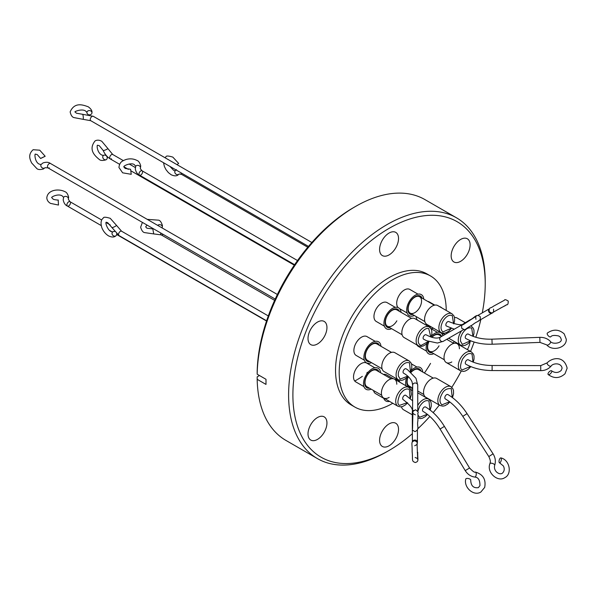 <?xml version="1.0" encoding="UTF-8"?>
<svg xmlns="http://www.w3.org/2000/svg" width="597" height="597" viewBox="0 0 597 597"><rect width="100%" height="100%" fill="white"/><g stroke="black" fill="none" stroke-linecap="round" stroke-linejoin="round"><path stroke-width="0.9" d="M135.623 166.541A2.53 1.91 -161.8 0 1 138.25 165.414A2.53 1.91 -161.8 0 1 140.496 167.541A2.53 1.91 -161.8 0 1 140.429 168.123L140.713 165.809C139.765 162.66 138.526 160.877 137.004 160.466C133.706 158.727 130.049 158.399 126.027 159.489L123.639 160.436C122.736 161.153 119.684 161.623 118.937 167.473L122.646 172.824L131.236 174.302L130.594 169.287L125.176 168.444L123.982 167.085C122.378 165.981 131.862 161.996 134.474 164.839L135.676 166.197L135.303 169.123C136.094 172.339 137.504 174.346 139.519 175.16L294.62 264.702L139.519 175.16A2.53 1.463 120 0 0 141.534 174.406A2.53 1.463 120 0 0 142.564 171.764M88.423 114.564A2.53 2.097 7.3 0 1 86.916 112.527A2.53 2.097 7.3 0 1 86.923 112.355A2.53 2.097 7.3 0 1 89.595 110.587A2.53 2.097 7.3 0 1 91.953 112.826A2.53 2.097 7.3 0 1 91.938 113.005A2.53 2.097 7.3 0 1 89.371 114.773M116.631 233.83A2.53 2.127 -133.6 0 1 116.087 235.666A2.53 2.127 -133.6 0 1 115.833 235.867A2.53 2.127 -133.6 0 1 112.676 235.158A2.53 2.127 -133.6 0 1 112.602 232.009A2.53 2.127 -133.6 0 1 112.848 231.808A2.53 2.127 -133.6 0 1 114.46 231.546M157.727 225.405A2.53 1.94 11.4 0 1 160.466 224.793A2.53 1.94 11.4 0 1 162.339 226.718A2.53 1.94 11.4 0 1 162.309 227.136A2.53 1.94 11.4 0 1 161.959 227.853M277.374 294.485L50.491 163.496C48.67 162.085 46.178 161.899 43.006 162.936L41.029 164.533L39.305 164.145C34.656 162.25 34.395 152.936 35.507 154.183L37.23 154.571L40.633 158.504L45.171 156.265L41.506 157.974M63.551 197.577A2.53 1.978 -160.8 0 1 66.23 196.443A2.53 1.978 -160.8 0 1 68.409 198.674A2.53 1.978 -160.8 0 1 68.319 199.241L68.64 197.204C67.767 193.965 66.528 192.13 64.916 191.689C58.954 188.451 47.566 189.6 46.812 197.876C46.969 200.204 48.208 202.04 50.529 203.398L58.491 205.055L58.17 200.01C59.349 200.256 53.17 199.749 53.058 199.017L51.864 197.726C50.223 197.346 58.558 193.018 62.394 196.07L63.588 197.361L63.192 199.846C63.864 203.107 65.274 205.181 67.416 206.062L101.177 225.547L67.416 206.062A2.53 1.463 120 0 0 69.394 205.353A2.53 1.463 120 0 0 70.468 202.764M177.01 164.66L178.645 163.399L172.831 157.115C168.458 155.787 166.175 155.675 165.981 156.78L164.944 157.69M106.341 159.586A2.53 2.052 -127.1 0 1 103.274 158.586A2.53 2.052 -127.1 0 1 103.468 155.436A2.53 2.052 -127.1 0 1 103.647 155.317A2.53 2.052 -127.1 0 1 106.706 156.317A2.53 2.052 -127.1 0 1 106.512 159.466A2.53 2.052 -127.1 0 1 106.341 159.586M467.048 413.631C461.511 405.214 455.115 398.848 447.862 394.535A2.53 1.463 120 0 0 446.437 394.759A2.53 1.463 120 0 0 444.914 396.99A2.53 1.463 120 0 0 445.332 398.915C451.817 402.751 457.638 408.572 462.802 416.385L467.048 413.631L493.07 453.817C495.368 457.556 495.92 461.384 494.704 465.302C494.055 467.63 494.622 469.817 496.406 471.876C498.585 473.802 500.547 474.264 502.278 473.279C504.413 471.294 504.786 468.861 503.405 465.981L499.532 462.787A2.53 1.015 105.2 0 1 499.107 460.548A2.53 1.015 105.2 0 1 500.443 457.981A2.53 1.015 105.2 0 1 500.853 457.906A2.53 1.015 105.2 0 1 501.279 460.145A2.53 1.015 105.2 0 1 499.943 462.712A2.53 1.015 105.2 0 1 499.532 462.787M491.943 339.171C482.66 339.424 474.779 337.723 468.294 334.081A2.53 1.463 120 0 0 466.294 334.82A2.53 1.463 120 0 0 465.25 337.439A2.53 1.463 120 0 0 465.772 338.462C473.205 342.611 481.995 344.536 492.137 344.223L491.943 339.171L539.792 337.35C544.136 337.268 547.68 338.633 550.427 341.454C552.307 344.611 562.247 343.312 561.232 339.275L560.382 337.201L558.799 335.992C554.434 335.051 551.755 335.32 550.755 336.805A2.53 1.164 48.1 0 1 548.621 336.126A2.53 1.164 48.1 0 1 547.165 333.611A2.53 1.164 48.1 0 1 547.374 333.044C553.285 328.954 558.896 329.231 564.195 333.88L566.284 339.268C566.754 347.864 552.344 351.723 546.703 344.872A2.53 1.261 -42.5 0 0 549.001 344.439A2.53 1.261 -42.5 0 0 550.613 341.999A2.53 1.261 -42.5 0 0 550.427 341.454M440.72 336.947C437.422 338.947 432.571 338.23 426.161 334.813A2.53 1.463 120 0 0 424.743 335.029A2.53 1.463 120 0 0 423.213 337.26A2.53 1.463 120 0 0 423.631 339.186L426.571 340.715L437.422 343.044L443.228 341.335A2.53 2.149 -119.8 0 1 440.564 340.805A2.53 2.149 -119.8 0 1 439.885 337.932A2.53 2.149 -119.8 0 1 440.601 337.014A2.53 2.149 -119.8 0 1 440.72 336.947L462.653 324.38A2.53 2.149 -119.8 0 0 461.824 325.365A2.53 2.149 -119.8 0 0 461.682 325.947M412.684 400.848L405.721 395.266A2.53 1.463 120 0 0 403.714 396.005A2.53 1.463 120 0 0 402.676 398.632A2.53 1.463 120 0 0 403.191 399.647C410.161 404.945 413.191 409.005 412.288 411.826L412.311 412.49A2.53 1.992 -0.1 0 1 412.691 411.437M417.751 411.34L417.728 385.11L415.99 378.334L407.632 369.744L406.094 368.804A2.53 1.463 120 0 0 404.184 369.446A2.53 1.463 120 0 0 403.05 371.946A2.53 1.463 120 0 0 403.572 373.185C404.945 373.901 409.758 376.767 412.042 381.856L412.676 385.117A2.53 2.104 -0 0 1 412.676 385.058A2.53 2.104 -0 0 1 413.131 383.916A2.53 2.104 -0 0 1 415.96 383.11A2.53 2.104 -0 0 1 417.728 385.11A2.53 2.104 -0 0 1 417.728 385.169M463.787 323.708A2.53 2.03 -120 0 1 464.302 323.246L464.056 323.387C462.66 325.671 457.608 325.089 448.892 321.626A2.53 1.463 120 0 0 447.69 321.723A2.53 1.463 120 0 0 445.989 323.947A2.53 1.463 120 0 0 446.369 326.007L454.257 329.186M492.115 365.491C482.794 365.379 474.869 363.483 468.354 359.812A2.53 1.463 120 0 0 466.406 360.484A2.53 1.463 120 0 0 465.302 363.028A2.53 1.463 120 0 0 465.824 364.192C473.227 368.334 481.988 370.453 492.107 370.55L492.115 365.491L540.74 365.61L547.24 362.827A2.53 1.216 -141.3 0 1 547.367 362.707M444.407 426.4C439.116 417.788 432.832 411.318 425.557 406.99A2.53 1.463 120 0 0 424.228 407.154A2.53 1.463 120 0 0 422.624 409.385A2.53 1.463 120 0 0 423.027 411.37C429.482 415.191 435.168 421.072 440.079 429.012L444.407 426.4L469.563 467.996L465.235 470.615C467.585 474.324 470.749 476.473 474.727 477.063A2.53 1.201 -83.3 0 0 475.137 476.966A2.53 1.201 -83.3 0 0 476.242 474.264A2.53 1.201 -83.3 0 0 475.316 472.04C474.772 472.802 472.854 471.451 469.563 467.996M417.206 443.481L417.191 443.355C417.437 442.265 416.534 441.384 414.482 440.705C410.654 442.273 412.296 442.347 412.139 451.653C413.027 460.25 411.251 461.145 415.355 462.533C419.198 461.205 417.519 460.257 417.728 452.384L417.228 452.25M412.676 385.117L412.572 420.579C413.124 431.571 410.646 428.944 414.982 431.624C420.146 429.139 416.631 426.765 417.885 420.833L417.982 414.445C416.945 412.572 420.378 413.034 415.467 409.788C412.952 411.303 412.079 412.176 412.855 412.408A2.53 2.44 4.5 0 0 412.923 413.191M547.979 374.028A2.53 1.097 133.3 0 1 549.479 371.543A2.53 1.097 133.3 0 1 551.621 370.834A2.53 1.097 133.3 0 1 551.8 371.319A2.53 1.097 133.3 0 1 550.3 373.804A2.53 1.097 133.3 0 1 548.15 374.513A2.53 1.097 133.3 0 1 547.979 374.028M474.727 477.063C478.279 477.249 480.018 480.122 479.936 485.674L478.346 487.645C473.436 488.316 470.891 485.801 470.72 480.092A2.53 1.037 -167.8 0 0 468.981 478.682A2.53 1.037 -167.8 0 0 466.085 478.66A2.53 1.037 -167.8 0 0 465.772 479.025C463.503 487.428 473.839 496.577 480.869 492.025L484.682 487.413C486.167 479.436 483.048 474.309 475.316 472.04M139.519 175.16A2.53 1.463 120 0 1 139.004 174.167A2.53 1.463 120 0 1 140.034 171.533A2.53 1.463 120 0 1 142.049 170.779L297.522 260.546M160.787 233.017A2.53 1.463 120 0 0 160.705 233.905A2.53 1.463 120 0 0 161.22 234.882L274.627 300.366L161.22 234.882A2.53 1.463 120 0 0 163.056 234.322M50.491 163.496A2.53 1.463 120 0 0 49.29 163.585A2.53 1.463 120 0 0 47.588 165.802A2.53 1.463 120 0 0 47.961 167.876L275.217 299.075L47.961 167.876A2.53 1.463 120 0 0 49.155 167.787M109.654 230.442L112.333 231.987L109.654 230.442M116.654 234.487L266.538 321.022L116.654 234.487M67.416 206.062A2.53 1.463 120 0 1 66.894 204.972A2.53 1.463 120 0 1 67.968 202.39A2.53 1.463 120 0 1 69.946 201.682L101.624 219.972M106.042 222.517L110.244 224.942M110.214 158.884C107.161 157.018 104.818 154.213 103.177 150.466A2.53 0.418 157.1 0 0 104.594 150.272A2.53 0.418 157.1 0 0 107.005 149.22A2.53 0.418 157.1 0 0 107.833 148.504L112.743 154.504A2.53 1.463 120 0 0 111.482 154.623A2.53 1.463 120 0 0 109.826 156.854A2.53 1.463 120 0 0 110.214 158.884L119.579 164.294L110.214 158.884A2.53 1.463 120 0 0 111.475 158.765M123.997 166.839L128.325 169.339L123.997 166.839M130.952 170.854L294.306 265.165L130.952 170.854M112.743 154.504L123.318 160.608L112.743 154.504M129.168 163.988L135.377 167.57L129.168 163.988M317.485 439.399A13.395 7.739 -60 0 1 310.783 440.064A13.395 7.739 -60 0 1 308.731 429.333A13.395 7.739 -60 0 1 317.485 417.527A13.395 7.739 -60 0 1 324.178 416.863A13.395 7.739 -60 0 1 326.231 427.594A13.395 7.739 -60 0 1 317.485 439.399M317.485 343.962A13.395 7.739 -60 0 1 310.783 344.626A13.395 7.739 -60 0 1 308.731 333.895A13.395 7.739 -60 0 1 317.485 322.089A13.395 7.739 -60 0 1 324.178 321.425A13.395 7.739 -60 0 1 326.231 332.156A13.395 7.739 -60 0 1 317.485 343.962M389.057 254.919A13.395 7.739 -60 0 1 382.364 255.583A13.395 7.739 -60 0 1 380.304 244.852A13.395 7.739 -60 0 1 389.057 233.046A13.395 7.739 -60 0 1 395.759 232.382A13.395 7.739 -60 0 1 397.811 243.113A13.395 7.739 -60 0 1 389.057 254.919M460.638 261.314A13.395 7.739 -60 0 1 453.936 261.979A13.395 7.739 -60 0 1 451.884 251.24A13.395 7.739 -60 0 1 460.638 239.434A13.395 7.739 -60 0 1 467.332 238.77A13.395 7.739 -60 0 1 469.391 249.509A13.395 7.739 -60 0 1 460.638 261.314M453.302 343.126A13.395 7.739 -60 0 1 454.242 341.439M389.057 445.795A13.395 7.739 -60 0 1 382.364 446.459A13.395 7.739 -60 0 1 380.304 435.72A13.395 7.739 -60 0 1 389.057 423.915A13.395 7.739 -60 0 1 395.759 423.251A13.395 7.739 -60 0 1 397.811 433.989A13.395 7.739 -60 0 1 389.057 445.795M412.355 433.698A135.997 78.52 -60 0 1 389.057 450.459A135.997 78.52 -60 0 1 292.896 394.938A135.997 78.52 -60 0 1 389.057 228.382A135.997 78.52 -60 0 1 485.219 283.903A135.997 78.52 -60 0 1 482.272 312.88M480.846 319.544A135.997 78.52 -60 0 1 475.809 337.253M474.145 342.036A135.997 78.52 -60 0 1 470.511 351.424M461.242 371.11A135.997 78.52 -60 0 1 451.81 387.326M439.317 405.072A135.997 78.52 -60 0 1 433.176 412.617M429.847 416.422A135.997 78.52 -60 0 1 417.601 428.974M386.916 451.698L389.057 450.459L386.916 451.698A139.026 80.267 -60 0 1 317.403 458.586A139.026 80.267 -60 0 1 296.09 347.178A139.026 80.267 -60 0 1 386.916 224.666A139.026 80.267 -60 0 1 456.429 217.778A139.026 80.267 -60 0 1 485.219 281.426A139.026 80.267 -60 0 1 485.219 282.672M355.454 206.502L353.312 207.741A135.997 78.52 -60 0 0 257.173 371.722L257.173 374.2A139.026 80.267 -60 0 1 355.454 206.502A139.026 80.267 -60 0 1 424.967 199.614L456.429 217.778M317.403 458.586L285.941 440.422A139.026 80.267 -60 0 1 257.173 379.319L265.993 384.416L265.993 379.296L257.173 374.2M259.456 375.52L257.173 376.841L257.173 379.319M395.93 378.408A10.873 6.276 120 0 0 396.333 379.446M411.49 363.909L416.96 367.065L411.49 363.909M416.124 316.544A10.873 6.276 120 0 0 417.893 320.402M395.259 307.343L387.072 302.612A10.873 6.276 120 0 0 376.207 308.888A10.873 6.276 120 0 0 376.207 321.44L384.393 326.163M366.64 363.066L374.826 367.797L366.64 363.066A10.873 6.276 120 0 0 355.767 369.342A10.873 6.276 120 0 0 355.767 381.893L363.954 386.625L355.767 381.893M392.789 403.273A75.685 43.693 -60 0 1 354.864 407.064L351.215 404.96A75.685 43.693 -60 0 1 351.215 317.574A75.685 43.693 -60 0 1 426.9 273.874L430.549 275.978A75.685 43.693 -60 0 1 446.22 310.455M430.549 363.372A75.685 43.693 -60 0 1 424.407 373.006M354.864 407.064A75.685 43.693 -60 0 1 354.864 319.679A75.685 43.693 -60 0 1 430.549 275.978M367.013 336.604L375.2 341.335L367.013 336.604A10.873 6.276 120 0 0 356.14 342.879A10.873 6.276 120 0 0 356.14 355.431L364.327 360.163L356.14 355.431M417.997 294.157L409.811 289.433A10.873 6.276 120 0 0 398.938 295.709A10.873 6.276 120 0 0 398.057 307.545M416.96 344.969A10.873 6.276 120 0 0 418.4 346.439L426.586 351.17L418.4 346.439M431.064 328.656L437.452 332.342L431.064 328.656M373.543 390.528A10.873 6.276 120 0 0 375.603 393.617L383.789 398.348M412.676 388.677A12.134 7.007 -60 0 1 410.535 389.11M406.072 385.834A12.134 7.007 -60 0 1 406.654 377.737M433.355 328.126A12.134 7.007 -60 0 1 430.974 328.656M426.512 325.38A12.134 7.007 -60 0 1 426.161 323.873M391.602 328.693A12.134 7.007 -60 0 1 384.431 326.275A12.134 7.007 -60 0 1 386.453 314.806A12.134 7.007 -60 0 1 395.371 307.321A12.134 7.007 -60 0 1 401.05 312.321M371.162 389.147A12.134 7.007 -60 0 1 363.991 386.729A12.134 7.007 -60 0 1 366.021 375.259A12.134 7.007 -60 0 1 374.938 367.774A12.134 7.007 -60 0 1 380.617 372.774M371.535 362.685A12.134 7.007 -60 0 1 364.371 360.267A12.134 7.007 -60 0 1 366.394 348.797A12.134 7.007 -60 0 1 375.312 341.312A12.134 7.007 -60 0 1 380.99 346.312M414.333 315.507A12.134 7.007 -60 0 1 407.169 313.089A12.134 7.007 -60 0 1 409.191 301.627A12.134 7.007 -60 0 1 418.109 294.134A12.134 7.007 -60 0 1 423.788 299.134M433.788 353.693A12.134 7.007 -60 0 1 426.974 343.499M389.52 401.385A12.134 7.007 -60 0 1 383.677 398.012M421.131 371.11A10.418 6.015 120 0 0 410.997 372.252M433.265 378.117L418.557 369.625A9.455 5.455 120 0 0 411.102 372.341M396.856 309.895L411.572 318.388L396.856 309.895A9.455 5.455 120 0 0 387.401 315.35A9.455 5.455 120 0 0 387.401 326.268L387.401 326.268A9.455 5.455 120 0 0 396.856 320.813M399.438 311.38A10.418 6.015 120 0 0 387.319 315.306A10.418 6.015 120 0 0 389.983 327.76M378.998 371.841A10.418 6.015 120 0 0 366.879 375.759A10.418 6.015 120 0 0 369.543 388.214M391.132 378.841L376.423 370.349A9.455 5.455 120 0 0 366.968 375.812A9.455 5.455 120 0 0 366.968 386.729L381.677 395.221M379.371 345.379A10.418 6.015 120 0 0 367.252 349.297A10.418 6.015 120 0 0 369.916 361.752M391.505 352.379L376.797 343.887A9.455 5.455 120 0 0 367.342 349.349A9.455 5.455 120 0 0 367.342 360.267L382.05 368.759M419.594 296.716L419.594 296.716A9.455 5.455 120 0 0 410.139 302.172A9.455 5.455 120 0 0 410.139 313.089L410.139 313.089A9.455 5.455 120 0 0 419.594 307.634A9.455 5.455 120 0 0 419.594 296.716L434.303 305.209L419.594 296.716M422.169 298.202A10.418 6.015 120 0 0 410.049 302.119A10.418 6.015 120 0 0 412.714 314.574M439.049 334.902L441.661 336.402L439.049 334.902A9.455 5.455 120 0 0 431.862 337.327M441.623 336.387A10.418 6.015 120 0 0 431.713 337.283M408.311 376.632A9.455 5.455 120 0 0 409.102 385.998L412.676 388.065M402.117 334.76L387.401 326.268L402.117 334.76M424.848 321.582L410.139 313.089L424.848 321.582M453.757 343.394L446.728 339.327L453.757 343.394M428.915 341.678A9.455 5.455 120 0 0 429.594 351.275L429.594 351.275A9.455 5.455 120 0 0 439.049 345.812M444.31 359.767L429.594 351.275L444.31 359.767M450.959 386.692L436.661 378.438A10.873 6.276 120 0 0 425.788 384.714A10.873 6.276 120 0 0 425.788 397.266L440.086 405.52A10.873 6.276 -60 0 1 440.086 392.968A10.873 6.276 -60 0 1 450.959 386.692L452.877 388.751L453.504 390.625L453.556 393.766L452.481 397.624M444.078 333.23A10.873 6.276 120 0 0 444.504 334.775M429.258 326.969L414.96 318.708A10.873 6.276 120 0 0 404.087 324.984A10.873 6.276 120 0 0 404.087 337.536L418.385 345.797A10.873 6.276 -60 0 1 418.385 333.245A10.873 6.276 -60 0 1 429.258 326.969L431.183 329.029L431.81 330.902L431.855 334.051L431.094 337.089M396.774 384.229A10.873 6.276 120 0 0 394.52 379.17L394.52 379.17A10.873 6.276 120 0 0 383.655 385.446A10.873 6.276 120 0 0 383.655 397.99L397.953 406.251A10.873 6.276 -60 0 1 397.953 393.699A10.873 6.276 -60 0 1 408.818 387.423L394.52 379.17L408.818 387.423L410.743 389.483L411.415 394.505L410.288 398.483M409.199 360.961L394.893 352.708A10.873 6.276 120 0 0 384.028 358.984A10.873 6.276 120 0 0 384.028 371.535L398.326 379.789A10.873 6.276 -60 0 1 398.326 367.237A10.873 6.276 -60 0 1 409.199 360.961L411.117 363.021L411.743 364.901L411.788 368.043L410.676 371.983M451.996 313.783L437.691 305.53A10.873 6.276 120 0 0 426.825 311.806A10.873 6.276 120 0 0 426.825 324.358L441.123 332.611A10.873 6.276 -60 0 1 441.123 320.059A10.873 6.276 -60 0 1 451.996 313.783L453.914 315.843L454.541 317.716L454.593 320.858L453.854 323.85M459.399 348.775A10.873 6.276 120 0 0 457.153 343.715L457.153 343.715A10.873 6.276 120 0 0 446.28 349.991A10.873 6.276 120 0 0 446.28 362.543L460.578 370.797A10.873 6.276 -60 0 1 460.578 358.245A10.873 6.276 -60 0 1 471.451 351.969L457.153 343.715L471.451 351.969L473.376 354.028L474.003 355.909L474.04 359.058L473.264 362.148M401.475 406.796A10.873 6.276 120 0 0 403.482 409.714L412.318 414.818M449.601 401.788L441.914 404.826C439.243 402.385 439.34 398.617 442.22 393.527C444.131 389.878 447.146 388.244 451.272 388.625L452.242 397.445M470.511 340.76L462.354 344.372L460.488 341.133C460.623 338.074 459.959 338.536 462.354 333.574C465.473 328.813 468.593 327.014 471.712 328.171L472.943 336.283M428.377 341.477L421.086 345.439C418.967 344.678 416.333 341.827 420.221 334.298C423.676 329.641 426.504 327.731 428.706 328.559L430.818 336.992M407.363 402.639L399.497 405.37C397.289 404.438 397.386 400.9 399.781 394.751C403.147 389.737 406.356 387.998 409.415 389.535L410.057 398.281M407.766 376.14L400.154 379.095L398.289 375.856C398.423 372.797 397.766 373.259 400.154 368.297C403.273 363.536 406.393 361.73 409.512 362.894L410.445 371.789M451.138 328.26L442.952 331.917C440.392 329.798 440.392 326.201 442.952 321.119C444.31 318.962 448.295 313.634 452.31 315.716L453.571 323.753M470.548 366.506L462.13 369.916C459.921 368.983 460.011 365.446 462.414 359.304C465.779 354.282 468.988 352.543 472.048 354.088L472.988 362.043M417.796 411.467L419.616 406.475C421.639 403.482 424.952 399.266 428.967 401.08L429.93 409.915M500.346 308.171L505.562 305.507C506.525 303.888 508.234 306.5 508.234 301.06C505.89 299.567 504.622 299.291 504.42 300.231L493.525 306.186C490.055 308.918 489.077 306.679 489.115 311.627C491.518 313.119 492.786 313.395 492.921 312.447A2.53 2.373 63.2 0 1 492.935 312.447L492.921 312.447A2.53 2.373 63.2 0 0 493.54 312M463.675 324.395A2.53 2.448 -130.3 0 0 462.503 324.932C461.623 325.164 461.406 326.328 461.832 328.425C466.69 330.544 462.578 330.245 472.652 324.783C477.093 320.723 481.107 321.843 480.182 316.582C475.772 313.574 475.16 317.671 469.652 320.044L462.653 324.38M427.288 414.258L419.616 417.281L417.975 415.094M412.676 390.393A10.873 6.276 120 0 0 411.161 390.52M470.824 366.625L468.055 369.468L465.317 371.021L463.317 371.431L460.578 370.797L446.28 362.543A10.873 6.276 120 0 0 451.795 361.961M407.579 402.841L405.43 404.915L402.684 406.467L400.684 406.885L397.953 406.251L383.655 397.99A10.873 6.276 120 0 0 389.162 397.408M465.257 322.693L457.093 317.985A10.873 6.276 120 0 0 454.504 317.507M428.81 341.641A10.418 6.015 120 0 0 432.176 352.76M427.982 325.029A10.418 6.015 120 0 0 431.549 327.089M408.229 376.558A10.418 6.015 120 0 0 411.676 387.483M395.027 379.461A12.134 7.007 -60 0 1 399.915 382.281M431.43 336.059A12.134 7.007 -60 0 1 442.922 335.686M439.601 306.627A12.134 7.007 -60 0 1 441.676 307.828M411.243 370.468A12.134 7.007 -60 0 1 422.751 372.043M393.274 378.722L386.468 374.789A10.873 6.276 120 0 0 383.416 374.394M443.064 333.35A75.685 43.693 -60 0 1 442.638 334.932M434.788 305.104L429.213 301.888A10.873 6.276 120 0 0 427.713 301.403M470.033 341.805A13.395 7.739 -60 0 1 467.369 349.618M354.737 381.013A72.14 41.656 120 0 0 356.991 379.774M357.685 379.364A72.14 41.656 120 0 0 362.357 376.341M366.752 373.043A72.14 41.656 120 0 0 367.797 372.185M86.923 112.348L85.729 111.169C82.304 108.139 73.073 112.042 75.2 112.02L76.394 113.191L82.543 114.288A2.53 0.463 84.4 0 1 83.087 115.594A2.53 0.463 84.4 0 1 83.311 118.191A2.53 0.463 84.4 0 1 83.043 119.318L90.759 120.698L308.492 246.412M82.543 114.288L93.289 116.318A2.53 1.463 120 0 0 90.759 117.781A2.53 1.463 120 0 0 90.237 119.475A2.53 1.463 120 0 0 90.759 120.698M116.087 235.666L115.393 236.218C113.818 237.382 111.535 237.27 108.542 235.882C105.579 234.054 103.356 231.36 101.871 227.793C100.43 223.054 100.93 219.778 103.378 217.98C103.565 216.875 105.848 216.987 110.236 218.315L116.4 225.263A2.53 0.507 154.1 0 1 115.557 226.144A2.53 0.507 154.1 0 1 113.243 227.293A2.53 0.507 154.1 0 1 111.855 227.472L119.079 235.614L266.613 320.79M116.4 225.263L121.609 231.233A2.53 1.463 120 0 0 120.221 231.435A2.53 1.463 120 0 0 119.079 232.696A2.53 1.463 120 0 0 119.079 235.614M146.989 225.047L145.675 226.83L146.877 228.188L152.817 228.942L153.713 233.92L161.22 234.882M41.2 164.391A2.53 1.97 40.8 0 0 41.559 167.279A2.53 1.97 40.8 0 0 44.574 168.055A2.53 1.97 40.8 0 0 45.029 167.69L47.961 167.876M169.944 166.414L173.623 170.332L175.19 170.817A2.53 2.097 38.5 0 0 175.593 173.817A2.53 2.097 38.5 0 0 178.712 174.346A2.53 2.097 38.5 0 0 179.13 173.966L181.66 174.428L307.791 247.255M443.347 341.26A2.53 2.149 -119.8 0 1 443.228 341.335L463.742 329.581M467.749 321.261L464.302 323.246A2.53 2.03 -120 0 1 464.339 323.223M500.853 457.906C509.831 459.802 512.345 474.145 504.793 477.667C497.697 482.577 486.368 472.391 489.921 463.668A2.53 1.067 18.9 0 1 490.189 463.369A2.53 1.067 18.9 0 1 493.077 463.638A2.53 1.067 18.9 0 1 494.704 465.302M489.921 463.668C489.98 462.466 491.361 462.048 488.824 456.571L493.07 453.817M492.137 344.223L539.986 342.402L539.792 337.35M412.318 412.587A2.53 1.992 -0.1 0 1 412.311 412.49L412.37 442.004A2.53 1.992 -0.1 0 1 414.773 440.071A2.53 1.992 -0.1 0 1 416.99 440.929A2.53 1.992 -0.1 0 1 417.43 442.049L417.034 445.414M492.107 370.55L540.725 370.662L540.74 365.61M551.232 365.924A2.53 1.216 -141.3 0 1 551.188 365.991A2.53 1.216 -141.3 0 1 548.83 365.625A2.53 1.216 -141.3 0 1 547.098 363.267A2.53 1.216 -141.3 0 1 547.24 362.827L547.456 362.566C552.098 357.849 563.896 355.073 567.15 368.177L565.001 373.782C559.643 378.535 554.031 378.774 548.15 374.513M417.191 443.355A2.53 2.395 172.7 0 1 417.034 444.526M478.182 321.082L491.935 313.149A2.53 2.03 -120 0 1 490.704 313.335A2.53 2.03 -120 0 1 488.883 311.918A2.53 2.03 -120 0 1 489.383 308.783L477.861 315.425M181.16 172.891A2.53 1.463 120 0 0 181.66 174.428M448.668 338.215L460.526 345.066A10.873 6.276 -60 0 1 460.526 332.514A10.873 6.276 -60 0 1 461.668 330.768M417.743 405.49A10.873 6.276 -60 0 1 417.781 405.423A10.873 6.276 -60 0 1 428.653 399.147L430.571 401.199L431.198 403.072L431.25 406.214L430.168 410.094M412.691 412.109A2.53 2.104 -0 0 1 413.146 410.908A2.53 2.104 -0 0 1 413.818 410.355M470.802 325.962A10.873 6.276 -60 0 1 471.391 326.238L473.317 328.298L473.943 330.178L473.988 333.327L473.227 336.387M142.049 170.779L140.347 168.742L140.429 168.123M83.043 119.318L73.871 117.572C72.125 117.072 70.886 115.176 70.147 111.878C74.692 101.512 83.408 105.094 88.259 106.796C90.945 108.811 92.184 110.706 91.983 112.49L91.938 113.005M69.946 201.682L68.319 199.241M147.243 219.36L158.698 220.174C160.19 220.554 161.429 222.338 162.414 225.517L162.309 227.136M45.029 167.69L43.402 168.996C40.156 169.854 37.947 169.697 36.775 168.526L31.604 162.914C30.484 160.242 27.298 154.944 33.126 149.72L39.76 150.19L45.171 156.265M107.833 148.504L101.811 141.31C99.423 139.952 97.192 139.81 95.095 140.892C87.893 149.884 95.289 156.145 99.229 159.421C100.445 160.63 102.684 160.772 105.945 159.847L106.512 159.466M103.468 155.436L101.759 155.048C96.856 152.407 96.647 144.496 97.61 145.28L99.281 145.69L103.177 150.466M540.725 370.662C545.098 370.588 548.583 369.028 551.188 365.991L551.285 365.864C553.023 363.237 561.105 362.431 562.098 368.177L561.173 370.483C558.188 373.013 555.001 373.125 551.621 370.834M414.684 445.758C416.579 444.884 417.37 444.19 417.057 443.668L417.684 459.377C417.99 458.877 417.146 458.242 415.154 457.481M412.549 428.698L412.908 412.609C412.52 413.117 413.333 413.863 415.355 414.84M491.935 313.149L494.301 311.559M179.13 173.966L177.943 175.048C176.369 176.212 174.085 176.1 171.093 174.712L168.384 172.608L166.041 169.72L164.436 166.623L163.511 162.697M153.713 233.92L144.347 232.569C142.802 232.129 141.571 230.345 140.638 227.226L142.392 222.397M111.855 227.472L107.706 222.696L106.162 222.203M106.176 222.188C105.005 222.845 107.9 230.42 111.072 231.502L112.632 231.987M175.167 170.824L176.473 169.63M485.219 283.903L485.219 281.426M399.632 308.656L407.124 312.985M423.81 394.49L417.736 390.983M444.25 334.036L442.787 333.193M460.526 345.066L463.257 345.7L465.257 345.29L468.003 343.738L470.787 340.865M418.385 345.797L421.124 346.432L423.124 346.014L425.862 344.462L428.661 341.588M398.326 379.789L401.057 380.423L403.065 380.005L405.803 378.461L407.997 376.341M462.802 416.385L488.824 456.571M440.079 429.012L465.235 470.615M475.936 319.32C475.608 317.171 475.712 316.134 476.257 316.209L463.115 324.693M493.54 309.179C493.689 311.47 493.443 312.559 492.816 312.432L506.846 304.664M539.986 342.402L546.703 344.872M417.407 430.004L417.43 442.049M417.937 418.057L420.519 418.609L422.519 418.191L425.258 416.646L427.519 414.445M441.123 332.611L443.855 333.245L445.862 332.835L448.601 331.283L451.422 328.365M440.086 405.52L442.825 406.154L444.825 405.744L447.563 404.191L449.839 401.975M417.736 392.841L428.653 399.147M470.854 325.932L471.391 326.238M152.817 228.942L153.533 228.823M121.609 231.233L268.307 315.932M93.289 116.318L311.865 242.516"/></g></svg>
